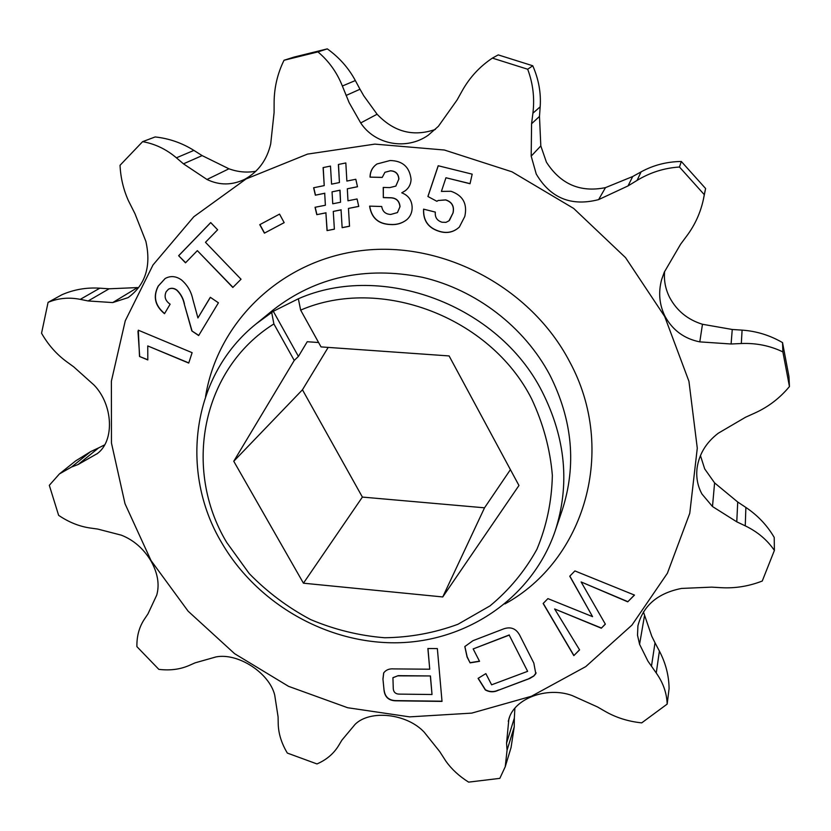 <?xml version="1.0" encoding="UTF-8"?>
<svg xmlns="http://www.w3.org/2000/svg" width="831" height="831" viewBox="0 0 831 831"><rect width="100%" height="100%" fill="white"/><g stroke="black" fill="none" stroke-linecap="round" stroke-linejoin="round"><path stroke-width="1.25" d="M271.716 312.601L273.887 323.934C201.247 369.265 182.737 469.546 226.749 542.508L249.217 573.556C267.281 592.088 287.755 607.43 310.649 619.583C334.488 629.628 359.137 635.684 384.597 637.751C410.026 637.429 434.468 632.931 457.933 624.278L490.02 605.872C509.154 590.062 524.787 571.209 536.909 549.301C546.621 526.044 551.774 501.394 552.355 475.374C550.143 449.135 543.245 423.644 531.653 398.911C490.217 316.871 380.421 275.591 300.656 310.119L298.35 298.776C382.229 261.682 498.558 304.987 542.186 391.723C565.734 438.425 570.066 484.868 555.15 531.03C532.463 597.531 467.614 641.439 397.561 642.768C327.404 644.025 257.267 603.971 221.721 542.799C179.164 471.696 191.608 375.446 256.166 323.851L273.306 311.293L298.35 298.776M151.024 560.551L125.014 503.742L111.468 443.079L111.385 381.159L125.263 320.797L152.997 264.985L193.81 216.746L246.101 178.945L307.491 154.109L374.833 144.116L444.367 150.016L512.01 171.82L573.66 208.425L625.566 257.662L664.696 316.507L688.941 381.304L697.282 448.169L689.761 513.309L667.397 573.245L631.955 625.089L585.741 666.618L531.414 696.264L471.759 713.112L409.6 716.873L347.659 707.732L288.534 686.333L234.622 653.696L188.138 611.201L151.024 560.551M665.018 316.331C659.305 304.697 658.183 292.429 661.642 279.548L664.301 272.132L680.641 244.169L686.957 235.682C694.986 224.869 700.45 212.829 703.369 199.575L704.283 194.641L679.467 167.021C664.374 167.976 650.247 172.433 637.076 180.4L628.039 185.915L598.611 199.617C571.24 206.68 550.444 198.142 536.234 174.001L531.186 156.124L531.58 123.726L532.9 113.234C534.759 98.162 533.024 83.495 527.685 69.233L492.399 58.108C479.767 66.511 469.712 77.397 462.213 90.766L457.081 99.99L438.363 126.343L428.183 135.245C406.328 150.671 374.854 144.615 360.706 122.936L349.165 102.68L342.362 86.019C336.971 72.453 328.837 61.078 317.941 51.896L284.025 60.268C277.523 73.512 274.209 87.567 274.116 102.41L274.085 112.642L270.698 143.929C266.948 159.916 258.379 171.653 245 179.153C232.202 185.396 219.54 185.51 206.992 179.486L183.454 163.832L176.411 157.817C166.283 149.237 155.023 143.846 142.62 141.654L120.038 165.286C120.62 177.751 123.435 189.593 128.462 200.79L134.923 213.609L145.882 241.395C151.377 266.169 145.456 284.908 128.099 297.623L112.715 302.577L88.159 300.957L80.275 299.357C68.973 297.124 58.243 298.121 48.084 302.349L41.55 333.231C48.167 344.803 56.529 354.286 66.636 361.703L73.637 366.783L94.059 385.075C113.161 404.811 114.751 440.773 97.393 453.529L78.062 464.55L71.539 467.022L59.406 473.94L49.309 485.314L58.627 515.334C68.786 522.221 79.309 526.449 90.205 528.017L97.726 529.067L121.388 535.185C133.49 539.963 143.296 548.439 150.806 560.645C157.724 572.943 159.708 584.432 156.737 595.1L147.97 613.87L144.345 619.282C139.192 627.062 136.71 636.172 136.897 646.632L158.835 669.36C169.888 670.7 179.922 669.433 188.907 665.569L195.098 662.847L216.102 656.895C238.102 652.678 269.306 672.902 274.708 695.048L278.084 716.883L278.219 723.728C278.437 733.513 281.48 743.298 287.329 753.073L316.975 763.938C326.406 759.846 333.595 753.779 338.539 745.729L341.905 740.141L355.19 724.258C370.19 709.518 406.826 713.497 424.205 732.173L439.703 751.556L445.967 761.289C451.69 769.298 459.252 776.247 468.622 782.127L499.826 778.367L505.238 766.733L507.066 750.206L506.557 743.143L508.873 719.033C514.296 698.611 546.736 686.24 572.154 695.547L597.468 706.932L605.072 711.326C615.979 717.61 628.184 721.453 641.709 722.877L667.168 704.096C666.774 693.044 663.138 682.687 656.251 673.017L647.92 661.112L639.579 644.285L637.512 635.258L637.917 625.836C643.08 605.643 657.622 593.178 681.534 588.431L711.637 587.133L721.308 587.694C735.186 588.473 748.835 586.25 762.256 581.035L774.388 550.423C767.242 539.953 757.529 531.767 745.262 525.857L736.775 521.826L712.489 506.536L701.966 494.03C697.645 486.145 696.004 477.524 697.064 468.154C699.1 454.11 706.173 442.466 718.275 433.221L745.552 417.235L754.932 412.997C768.384 406.899 779.894 398.08 789.45 386.54L782.885 351.908C770.036 345.717 756.179 342.923 741.325 343.525L731.093 343.992L699.795 341.873C684.256 338.768 672.663 330.25 665.018 316.331M664.623 271.425C663.761 280.379 665.444 289.074 669.661 297.508C676.829 310.815 687.767 319.738 702.475 324.267L732.256 329.481L731.093 343.992M700.44 455.575L704.709 468.923L714.598 482.904L737.72 502.017L736.775 521.826M643.402 611.876L651.805 636.317L655.015 642.799L651.452 666.369M346.08 95.472L360 89.239L363.781 95.835L377.097 114.231C393.956 131.984 413.391 137.053 435.402 129.418M531.58 123.726L539.485 116.433L540.815 145.924L546.424 162.18C560.634 184.243 580.318 192.73 605.487 187.629L632.692 176.525L628.039 185.915M78.062 464.55L98.65 447.878L90.693 451.586L75.642 460.914L59.406 473.94M98.65 447.878L104.633 444.876M88.159 300.957L109.11 288.793L99.824 288.18C86.476 287.339 73.845 289.531 61.91 294.745L48.084 302.349M109.11 288.793L137.499 287.578L112.715 302.577M183.454 163.832L202.141 155.605L193.883 150.401C181.979 142.932 169.067 138.455 155.148 136.949L142.62 141.654M202.141 155.605L228.941 168.797C237.874 172.038 246.849 172.858 255.855 171.259M360 89.239L355.336 80.545C348.605 68.028 339.256 57.464 327.3 48.873L294.029 57.09L284.025 60.268M539.485 116.433L540.171 106.815C541.147 92.947 538.675 79.267 532.764 65.774L498.226 54.898L492.399 58.108M703.369 199.575L705.602 188.523L681.316 161.474C666.794 161.671 653.384 165.14 641.096 171.872L632.692 176.525M384.088 690.613L382.935 678.969L383.673 672.933C385.958 669.879 389.313 668.529 393.717 668.903L429.731 669.215L427.872 648.523L437.355 648.585L442.019 701.416L396.813 700.824C389.251 700.948 385.002 697.541 384.088 690.613L382.935 678.969M138.32 330.198L192.117 352.676L188.73 363.074L147.752 345.935L147.804 359.937L139.515 356.468L138.32 330.198M279.538 214.118L284.181 222.646L264.403 233.147L259.76 224.671L279.538 214.118M342.143 227.684L341.053 209.89L333.262 211.427L334.384 229.179L327.04 230.603L325.897 212.871L316.788 214.668L315.053 207.283L325.378 205.247L324.703 193.311L315.354 195.181L313.619 187.754L324.225 185.614L323.103 167.592L330.478 166.086L331.579 184.139L339.443 182.55L338.373 164.476L345.831 162.949L346.87 181.065L355.803 179.267L357.496 186.757L347.327 188.793L347.971 200.78L357.06 198.973L358.753 206.42L348.459 208.436L349.529 226.25L342.143 227.684L341.053 209.89M436.857 201.289L427.892 196.49L438.197 165.743L472.174 174.157L470.034 183.734L445.956 177.751L441.406 191.41L450.984 191.275C462.96 195.451 467.562 203.844 464.799 216.444L459.346 227.071C453.861 232.109 447.421 233.625 440.035 231.61C428.474 228.328 422.989 220.838 423.571 209.142L435.33 212.102C434.831 217.317 437.075 220.693 442.04 222.23L445.998 222.355L448.989 220.807L452.947 213.1C454.412 206.441 451.971 202.058 445.624 199.949L438.249 200.5L436.857 201.289L427.892 196.49M579.581 649.873L573.837 655.628L543.142 603.493L547.909 598.621L592.565 616.644L569.754 576.205L574.896 570.928L634.489 595.089L627.748 601.821L581.129 581.96L605.352 624.164L601.312 628.205L554.641 608.967L579.581 649.873M383.33 197.622L383.236 187.432L389.729 187.609L395.816 186.102L398.807 179.164C398.423 173.887 395.629 171.113 390.404 170.843L384.919 172.318L382.218 177.45L370.034 177.128C370.117 171.466 372.433 167.093 376.994 163.987L390.04 160.528C402.609 160.726 409.621 167.01 411.075 179.361C410.888 184.098 408.977 187.879 405.32 190.715L401.757 192.823C408.416 195.41 411.875 200.261 412.145 207.397C412.186 212.393 410.4 216.496 406.795 219.716C402.048 223.362 396.626 224.972 390.518 224.547C378.375 224.121 371.405 217.982 369.608 206.14L381.72 206.504C382.54 211.552 385.542 214.201 390.726 214.45L397.426 212.58L399.94 206.815C399.358 200.77 395.961 197.768 389.77 197.809L383.33 197.622L383.351 187.432M210.71 222.573L217.629 229.782L205.475 242.299L241.032 279.237L232.825 287.464L197.342 250.64L185.5 262.825L178.634 255.709L210.71 222.573M210.316 297.29L218.428 302.796L198.661 335.558L191.836 330.915L184.285 304.115C183.194 298.672 180.701 294.039 176.795 290.227C174.032 288.191 171.259 287.848 168.496 289.188L166.148 291.754C163.967 296.677 165.296 300.822 170.126 304.188L164.507 313.703C154.93 305.766 152.821 296.574 158.181 286.113L165.14 278.51C170.49 275.591 175.912 276.037 181.407 279.87C187.349 284.96 191.14 291.38 192.782 299.129L197.923 317.941L210.316 297.29M470.097 662.868L467.074 657.009L464.82 646.56L473.005 640.67L502.111 629.472C510.483 625.94 516.591 628.329 520.424 636.639L533.814 663.034L535.798 673.692L533.824 676.05L529.742 678.48L498.434 690.229C494.061 692.358 489.698 692.285 485.366 689.99L478.085 678.366L485.855 673.619L491.609 684.806L527.633 671.334L509.216 635.123L473.171 648.928L479.549 661.331L470.097 662.868L467.157 656.812L464.861 646.466M782.885 351.908L782.532 342.601C769.89 335.267 756.407 331.112 742.083 330.125L732.256 329.481M789.45 386.54L788.962 376.547L782.532 342.601M774.388 550.423L774.222 537.439C767.169 525.379 757.727 515.386 745.874 507.44L737.72 502.017M667.168 704.096L669.08 688.67C668.945 675.676 665.714 663.148 659.399 651.078L655.015 642.799M514.877 708.261L514.347 718.046L506.557 743.143M505.238 766.733L511.055 747.568L514.233 726.886L514.347 718.046M317.941 51.896L327.3 48.873M527.685 69.233L532.764 65.774M679.467 167.021L681.316 161.474M704.283 194.641L705.602 188.523M273.887 323.934L294.236 360.436L233.76 461.257L303.44 583.196L442.746 596.949L518.96 485.491L449.114 355.938L321.026 346.901L300.656 310.119M328.172 347.41L302.453 389.781L362.389 497.083L484.525 507.814L510.421 469.64M318.595 342.528L307.241 341.728L298.422 356.416L294.236 360.436M484.525 507.814L442.746 596.949M362.389 497.083L303.44 583.196M302.453 389.781L233.76 461.257M273.306 311.293L298.422 356.416M427.986 196.407L438.259 165.764M470.055 183.641L445.956 177.751M459.398 227.019C453.903 232.026 447.483 233.532 440.129 231.517L440.035 231.61M440.129 231.517C428.619 228.265 423.124 220.807 423.654 209.163M449.457 220.371L452.947 213.1M453.04 213.006C454.505 206.358 452.064 201.975 445.717 199.866L445.624 199.949M445.717 199.866L438.249 200.5M438.342 200.416L436.95 201.206M579.529 649.78L573.837 655.628M573.878 655.43L543.245 603.389M569.848 576.112L592.565 616.644M634.385 595.048L627.748 601.821M627.789 601.634L581.129 581.96M605.3 624.071L601.312 628.205M601.353 628.018L554.641 608.967M341.167 209.807L333.262 211.427M334.374 229.117L327.04 230.603M327.154 230.519L325.897 212.871M326.022 212.788L316.788 214.668M316.912 214.585L315.198 207.262M324.703 193.311L325.378 205.247M324.828 193.228L315.354 195.181M315.489 195.098L313.765 187.723M323.228 167.561L324.225 185.614M338.497 164.445L339.443 182.55M357.486 186.705L347.327 188.793M358.743 206.358L348.459 208.436M349.519 226.188L342.258 227.59M340.554 202.245L340.024 190.195L332.047 191.847L332.753 203.782L340.554 202.245L339.9 190.278L332.047 191.847M395.868 186.071L398.807 179.164M398.911 179.081C398.527 173.814 395.733 171.041 390.508 170.771L390.404 170.843M390.508 170.771L384.971 172.277M382.218 177.367L370.034 177.128M370.148 177.055C370.221 171.425 372.517 167.052 377.045 163.946M405.372 190.673L401.757 192.823M406.847 219.675C402.111 223.29 396.699 224.879 390.632 224.453L390.518 224.547M390.632 224.453C378.531 224.038 371.561 217.93 369.722 206.14M397.478 212.539L399.94 206.815M400.043 206.732C399.462 200.686 396.075 197.685 389.874 197.726L389.77 197.809M389.874 197.726L383.444 197.539M284.171 222.635L264.403 233.147M264.538 233.064L259.906 224.588M232.95 287.339L197.342 250.64M185.625 262.689L178.634 255.709M178.8 255.616L210.742 222.615M188.782 362.908L147.752 345.935M147.804 359.75L139.515 356.468M139.681 356.354L137.967 331.33M138.143 331.226L138.434 330.25M198.754 335.402L191.836 330.915M191.992 330.8L184.285 304.115M184.44 304.011C183.35 298.568 180.857 293.935 176.951 290.123L176.795 290.227M176.951 290.123C174.188 288.087 171.425 287.744 168.651 289.095L168.568 289.146M164.6 313.536C155.085 305.611 152.997 296.428 158.347 286.009L158.181 286.113M158.347 286.009L165.213 278.458M210.378 297.332L197.923 317.941M383.029 678.771L383.725 672.84M427.975 648.523L429.731 669.215M441.999 701.208L396.906 700.626C389.344 700.751 385.106 697.344 384.182 690.416M398.194 675.655L392.928 677.753L393.271 688.598C393.572 692.379 395.774 694.217 399.846 694.124L432.016 694.508L430.448 675.956L398.194 675.655L392.98 677.649M430.448 675.956L398.091 675.852M432.016 694.508L430.365 676.154M536.099 672.881L533.834 675.894L527.498 679.405M527.571 679.197L498.434 690.229M498.496 690.021C494.123 692.161 489.771 692.078 485.439 689.782L485.366 689.99M485.439 689.782L478.22 678.283M509.216 635.123L527.633 671.334M509.289 634.936L473.171 648.928M479.466 661.164L470.169 662.671M555.15 531.03L562.234 510.089C576.704 465.256 572.59 420.247 549.883 375.072C524.268 326.801 475.934 289.697 422.293 277.274C365.401 266.065 315.728 276.931 273.285 309.87L256.166 323.851M205.558 396.501C217.608 322.116 280.951 259.999 362.119 250.536C443.141 240.845 531.03 287.599 569.619 361.672C617.807 450.329 584.39 560.582 504.905 603.929M644.399 616.207L639.579 644.285M540.815 145.924L531.186 156.124M702.475 324.267L699.795 341.873M741.325 343.525L742.083 330.125M714.598 482.904L712.489 506.536M745.262 525.857L745.874 507.44M656.251 673.017L659.399 651.078M509.673 716.81L508.26 721.287M507.066 750.206L514.233 726.886M71.539 467.022L90.693 451.586M97.871 453.144L96.915 453.923M80.275 299.357L99.824 288.18M176.411 157.817L193.883 150.401M228.941 168.797L206.992 179.486M342.362 86.019L355.336 80.545M377.097 114.231L360.706 122.936M532.9 113.234L540.171 106.815M605.487 187.629L598.611 199.617M637.076 180.4L641.096 171.872"/></g></svg>

